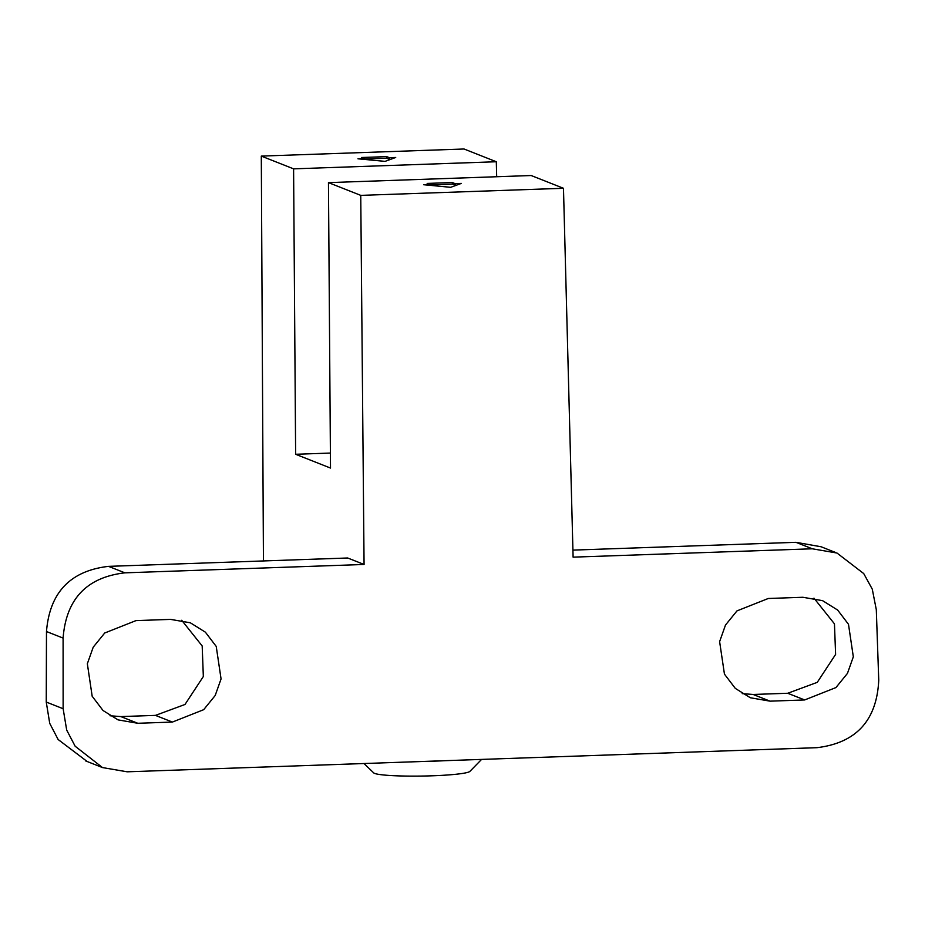 <?xml version="1.0" encoding="UTF-8"?>
<svg xmlns="http://www.w3.org/2000/svg" width="925" height="925" viewBox="0 0 925 925"><rect width="100%" height="100%" fill="white"/><g stroke="black" fill="none" stroke-linecap="round" stroke-linejoin="round"><path stroke-width="1.39" d="M330.398 453.065L295.63 454.279L330.502 468.062L328.456 182.618L531.181 175.53L563.475 188.284L573.107 557.151L812.289 548.791L836.963 553.023L863.73 573.581L872.275 589.144L876.299 609.644L878.75 680.187C876.819 720.413 856.238 742.914 816.995 747.678L127.176 771.808L102.502 767.577L75.156 746.232L66.692 730.068L63.131 708.723L63.097 638.088C66.126 599.03 86.719 577.281 124.887 572.841L364.068 564.47L360.75 195.372L328.456 182.618M263.44 560.943L261.301 156.094L293.595 168.847L295.63 454.279M364.068 564.47L347.696 557.995L108.514 566.366L124.887 572.841M572.922 550.121L795.916 542.316L821.122 546.768M813.965 598.151L834.454 623.843L835.61 654.403L817.261 682.349L787.73 693.264L753.135 694.467L742.22 693.634M87.181 761.518L58.136 739.514L49.73 723.373L46.25 702.052L63.131 708.723M46.25 702.052L46.481 631.532C49.661 592.532 70.335 570.806 108.514 566.366M109.959 715.753L120.863 716.586L155.469 715.383L185 704.468L203.338 676.522L202.182 645.962L181.705 620.27M804.669 699.947L770.074 701.162L750.337 697.762L735.306 688.385L724.448 674.128L719.615 641.626L725.489 625.057L736.994 610.882L768.27 598.487L802.877 597.272L822.603 600.672L837.645 610.049L848.491 624.306L853.324 656.808L847.45 673.388L835.946 687.564L804.669 699.947L787.73 693.264M360.75 195.372L563.475 188.284M137.802 723.281L118.065 719.881L103.033 710.504L92.176 696.247L87.343 663.745L93.217 647.176L104.722 633.001L135.998 620.606L170.605 619.392L190.342 622.791L205.373 632.168L216.23 646.425L221.063 678.927L215.19 695.507L203.685 709.683L172.408 722.067L137.802 723.281L120.863 716.586M261.301 156.094L464.026 148.994L496.309 161.748L496.679 176.733M429.894 184.503L427.153 183.427L452.325 182.549L455.054 183.624L461.344 183.404L450.683 187.312L423.604 184.722L429.894 184.503L429.905 185.324M293.595 168.847L496.309 161.748M357.963 158.799L385.043 161.378L395.703 157.481L389.413 157.701L386.685 156.626L361.513 157.504L364.253 158.58L357.963 158.799M364.253 158.58L364.265 159.401M386.685 156.626L386.708 158.221L364.253 159.008M389.413 157.701L389.437 159.308L386.708 158.221M390.859 159.25L389.437 159.308M452.325 182.549L452.348 184.156L456.499 185.185M429.894 184.931L452.348 184.156M455.054 183.624L455.077 185.231M481.59 759.413L469.9 771.381A48.297 4.313 179.1 0 1 424.841 776.006A48.297 4.313 179.1 0 1 374.625 773.404A48.297 4.313 179.1 0 1 373.723 772.895L363.976 763.53M445.711 760.662A64.392 5.747 179.1 0 1 424.355 761.414M770.074 701.162L753.135 694.467M172.408 722.067L155.469 715.383M795.916 542.316L812.289 548.791M46.481 631.532L63.097 638.088M820.567 546.548L835.599 552.491M85.401 760.812L101.692 767.253"/></g></svg>
